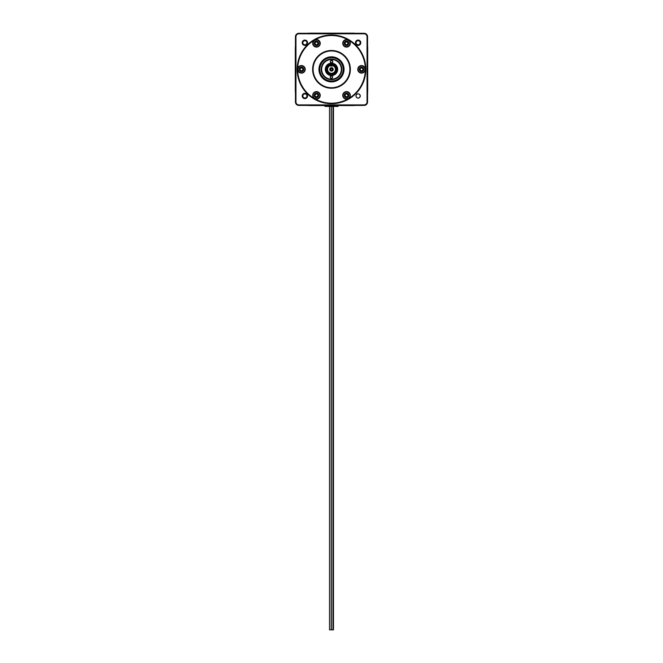 <?xml version="1.0" encoding="UTF-8"?>
<svg xmlns="http://www.w3.org/2000/svg" width="663" height="663" viewBox="0 0 663 663"><rect width="100%" height="100%" fill="white"/><g stroke="black" fill="none" stroke-linecap="round" stroke-linejoin="round"><path stroke-width="0.99" d="M360.224 42.747A2.113 2.113 0 0 1 357.05 44.578A2.113 2.113 0 0 1 357.05 40.915A2.113 2.113 0 0 1 360.224 42.747M367.559 45.755A43.095 43.095 0 0 1 367.592 45.805L367.592 92.895A43.095 43.095 0 0 1 367.559 92.944M355.095 105.417A43.095 43.095 0 0 1 355.045 105.45L307.955 105.45A43.095 43.095 0 0 1 307.905 105.417M307.905 33.291A43.095 43.095 0 0 1 307.955 33.258L355.045 33.258A43.095 43.095 0 0 1 355.095 33.291M295.441 92.944A43.095 43.095 0 0 1 295.408 92.895L295.408 45.805A43.095 43.095 0 0 1 295.441 45.755M302.776 95.961A2.113 2.113 0 0 1 305.95 94.129A2.113 2.113 0 0 1 305.95 97.793A2.113 2.113 0 0 1 302.776 95.961M308.941 33.258A6.895 6.895 0 0 1 310.168 33.15L352.832 33.15A6.895 6.895 0 0 1 354.059 33.258M295.408 91.908A6.895 6.895 0 0 1 295.3 90.69L295.3 48.018A6.895 6.895 0 0 1 295.408 46.8M354.059 105.45A6.895 6.895 0 0 1 352.832 105.558L310.168 105.558A6.895 6.895 0 0 1 308.941 105.45M367.592 46.8A6.895 6.895 0 0 1 367.7 48.018L367.7 90.69A6.895 6.895 0 0 1 367.592 91.908M308.03 105.45A1.525 1.309 16.9 0 0 308.461 105.5L309.306 105.5M353.694 105.5L355.061 105.5A43.153 43.153 0 0 0 355.194 105.417M367.559 93.044A43.153 43.153 0 0 0 367.65 92.911L367.65 91.552M367.65 47.156L367.65 46.377A42.83 42.83 0 0 0 367.592 46.294M354.564 33.258A42.83 42.83 0 0 0 354.473 33.208L353.694 33.208M309.306 33.208L307.939 33.208A43.153 43.153 0 0 0 307.806 33.291M324.961 105.558L324.961 106.428L338.039 106.428L338.039 105.558M356.081 42.457A2.047 2.047 0 0 1 359.371 41.131A2.047 2.047 0 0 1 358.874 44.645A2.047 2.047 0 0 1 356.081 42.457M306.944 95.878A2.047 2.047 0 0 1 303.936 97.776A2.047 2.047 0 0 1 303.803 94.229A2.047 2.047 0 0 1 306.944 95.878M333.472 106.428L333.472 629.85L329.528 629.85L329.528 106.428M350.362 69.35A18.862 18.862 0 0 0 322.069 53.015A18.862 18.862 0 0 0 322.069 85.693A18.862 18.862 0 0 0 350.362 69.35M298.872 104.903L364.128 104.903A2.917 2.917 0 0 0 367.045 101.978L367.045 36.722A2.917 2.917 0 0 0 364.128 33.805L298.872 33.805A2.917 2.917 0 0 0 295.955 36.722L295.955 101.978A2.917 2.917 0 0 0 298.872 104.903L298.872 105.417L364.128 105.417A3.431 3.431 0 0 0 367.559 101.978L367.045 101.978M360.266 95.969A2.146 2.146 0 0 0 358.119 93.823A2.146 2.146 0 0 0 355.973 95.969A2.146 2.146 0 0 0 358.119 98.116A2.146 2.146 0 0 0 360.266 95.969M302.22 42.739A2.66 2.66 0 0 0 304.881 45.399A2.66 2.66 0 0 0 307.541 42.739A2.66 2.66 0 0 0 304.881 40.07A2.66 2.66 0 0 0 302.22 42.739M355.459 42.739A2.66 2.66 0 0 0 358.119 45.399A2.66 2.66 0 0 0 360.78 42.739A2.66 2.66 0 0 0 358.119 40.07A2.66 2.66 0 0 0 355.459 42.739M302.22 95.969A2.66 2.66 0 0 0 304.881 98.63A2.66 2.66 0 0 0 307.541 95.969A2.66 2.66 0 0 0 304.881 93.309A2.66 2.66 0 0 0 302.22 95.969M297.157 69.35A34.343 34.343 0 0 0 337.467 103.179A34.343 34.343 0 0 0 363.772 57.606A34.343 34.343 0 0 0 297.157 69.35M295.955 101.978L295.441 101.978L295.441 36.722A3.431 3.431 0 0 1 298.872 33.291L364.128 33.291L364.128 33.805M364.128 33.291A3.431 3.431 0 0 1 367.559 36.722L367.559 101.978M349.873 69.35A18.373 18.373 0 0 0 322.309 53.438A18.373 18.373 0 0 0 322.309 85.27A18.373 18.373 0 0 0 349.873 69.35M318.961 69.35A12.539 12.539 0 0 0 331.5 81.889A12.539 12.539 0 0 0 344.039 69.35A12.539 12.539 0 0 0 331.5 56.819A12.539 12.539 0 0 0 318.961 69.35M295.441 101.978A3.431 3.431 0 0 0 298.872 105.417M319.483 69.35A12.017 12.017 0 0 0 331.5 81.375A12.017 12.017 0 0 0 343.517 69.35A12.017 12.017 0 0 0 331.5 57.333A12.017 12.017 0 0 0 319.483 69.35A12.017 12.017 0 0 0 331.5 81.375A12.017 12.017 0 0 0 343.517 69.35A12.017 12.017 0 0 0 331.5 57.333A12.017 12.017 0 0 0 319.483 69.35A12.017 12.017 0 0 0 331.5 81.375A12.017 12.017 0 0 0 343.517 69.35M307.027 95.969A2.146 2.146 0 0 0 304.881 93.823A2.146 2.146 0 0 0 302.734 95.969A2.146 2.146 0 0 0 304.881 98.116A2.146 2.146 0 0 0 307.027 95.969M307.027 42.739A2.146 2.146 0 0 0 304.881 40.592A2.146 2.146 0 0 0 302.734 42.739A2.146 2.146 0 0 0 304.881 44.885A2.146 2.146 0 0 0 307.027 42.739M360.266 42.739A2.146 2.146 0 0 0 358.119 40.592A2.146 2.146 0 0 0 355.973 42.739A2.146 2.146 0 0 0 358.119 44.885A2.146 2.146 0 0 0 360.266 42.739M364.99 69.35A3.431 3.431 0 0 0 361.55 65.919A3.431 3.431 0 0 0 358.119 69.35A3.431 3.431 0 0 0 361.55 72.789A3.431 3.431 0 0 0 364.99 69.35M359.321 69.35A2.229 2.229 0 0 0 361.55 71.587A2.229 2.229 0 0 0 363.788 69.35A2.229 2.229 0 0 0 361.55 67.12A2.229 2.229 0 0 0 359.321 69.35M349.965 43.327A3.431 3.431 0 0 0 346.525 39.896A3.431 3.431 0 0 0 343.094 43.327A3.431 3.431 0 0 0 346.525 46.758A3.431 3.431 0 0 0 349.965 43.327M344.296 43.327A2.229 2.229 0 0 0 346.525 45.556A2.229 2.229 0 0 0 348.755 43.327A2.229 2.229 0 0 0 346.525 41.098A2.229 2.229 0 0 0 344.296 43.327M319.906 43.327A3.431 3.431 0 0 0 316.475 39.896A3.431 3.431 0 0 0 313.035 43.327A3.431 3.431 0 0 0 316.475 46.758A3.431 3.431 0 0 0 319.906 43.327M314.245 43.327A2.229 2.229 0 0 0 316.475 45.556A2.229 2.229 0 0 0 318.704 43.327A2.229 2.229 0 0 0 316.475 41.098A2.229 2.229 0 0 0 314.245 43.327M304.881 69.35A3.431 3.431 0 0 0 301.45 65.919A3.431 3.431 0 0 0 298.01 69.35A3.431 3.431 0 0 0 301.45 72.789A3.431 3.431 0 0 0 304.881 69.35M299.212 69.35A2.229 2.229 0 0 0 301.45 71.587A2.229 2.229 0 0 0 303.679 69.35A2.229 2.229 0 0 0 301.45 67.12A2.229 2.229 0 0 0 299.212 69.35M319.906 95.381A3.431 3.431 0 0 0 316.475 91.942A3.431 3.431 0 0 0 313.035 95.381A3.431 3.431 0 0 0 316.475 98.812A3.431 3.431 0 0 0 319.906 95.381M314.245 95.381A2.229 2.229 0 0 0 316.475 97.61A2.229 2.229 0 0 0 318.704 95.381A2.229 2.229 0 0 0 316.475 93.143A2.229 2.229 0 0 0 314.245 95.381M349.965 95.381A3.431 3.431 0 0 0 346.525 91.942A3.431 3.431 0 0 0 343.094 95.381A3.431 3.431 0 0 0 346.525 98.812A3.431 3.431 0 0 0 349.965 95.381M344.296 95.381A2.229 2.229 0 0 0 346.525 97.61A2.229 2.229 0 0 0 348.755 95.381A2.229 2.229 0 0 0 346.525 93.143A2.229 2.229 0 0 0 344.296 95.381M363.44 69.35A1.89 1.89 0 0 0 361.55 67.46A1.89 1.89 0 0 0 359.661 69.35A1.89 1.89 0 0 0 361.55 71.239A1.89 1.89 0 0 0 363.44 69.35M348.415 43.327A1.89 1.89 0 0 0 346.525 41.438A1.89 1.89 0 0 0 344.636 43.327A1.89 1.89 0 0 0 346.525 45.217A1.89 1.89 0 0 0 348.415 43.327M318.364 43.327A1.89 1.89 0 0 0 316.475 41.438A1.89 1.89 0 0 0 314.585 43.327A1.89 1.89 0 0 0 316.475 45.217A1.89 1.89 0 0 0 318.364 43.327M303.339 69.35A1.89 1.89 0 0 0 301.45 67.46A1.89 1.89 0 0 0 299.56 69.35A1.89 1.89 0 0 0 301.45 71.239A1.89 1.89 0 0 0 303.339 69.35M318.364 95.381A1.89 1.89 0 0 0 316.475 93.491A1.89 1.89 0 0 0 314.585 95.381A1.89 1.89 0 0 0 316.475 97.27A1.89 1.89 0 0 0 318.364 95.381M348.415 95.381A1.89 1.89 0 0 0 346.525 93.491A1.89 1.89 0 0 0 344.636 95.381A1.89 1.89 0 0 0 346.525 97.27A1.89 1.89 0 0 0 348.415 95.381M297.67 69.35A3.779 3.779 0 0 0 303.339 72.623A3.779 3.779 0 0 0 303.339 66.085A3.779 3.779 0 0 0 297.67 69.35A33.83 33.83 0 0 0 314.585 98.654A3.779 3.779 0 0 0 320.022 96.674A3.779 3.779 0 0 0 317.129 91.66A3.779 3.779 0 0 0 314.585 98.654A33.83 33.83 0 0 0 348.415 98.654A3.779 3.779 0 0 0 348.415 92.107A3.779 3.779 0 0 0 342.746 95.381A3.779 3.779 0 0 0 348.415 98.654A33.83 33.83 0 0 0 365.33 69.35A3.779 3.779 0 0 0 361.55 65.579A3.779 3.779 0 0 0 357.771 69.35A3.779 3.779 0 0 0 361.55 73.129A3.779 3.779 0 0 0 365.33 69.35A33.83 33.83 0 0 0 348.415 40.053A3.779 3.779 0 0 0 342.746 43.327A3.779 3.779 0 0 0 348.415 46.601A3.779 3.779 0 0 0 348.415 40.053A33.83 33.83 0 0 0 314.585 40.053A3.779 3.779 0 0 0 317.129 47.048A3.779 3.779 0 0 0 320.022 42.034A3.779 3.779 0 0 0 314.585 40.053A33.83 33.83 0 0 0 297.67 69.35M325.492 69.35A6.008 6.008 0 0 0 331.5 75.367A6.008 6.008 0 0 0 337.508 69.35A6.008 6.008 0 0 0 331.5 63.341A6.008 6.008 0 0 0 325.492 69.35M337.343 69.35A5.843 5.843 0 0 1 328.583 74.413A5.843 5.843 0 0 1 328.583 64.294A5.843 5.843 0 0 1 337.343 69.35M329.784 69.35A1.716 1.716 0 0 0 331.5 71.074A1.716 1.716 0 0 0 333.216 69.35A1.716 1.716 0 0 0 331.5 67.634A1.716 1.716 0 0 0 329.784 69.35M332.362 69.35A0.862 0.862 0 0 0 331.5 68.496A0.862 0.862 0 0 0 330.638 69.35A0.862 0.862 0 0 0 331.5 70.212A0.862 0.862 0 0 0 332.362 69.35M329.552 65.919L334.069 65.919A4.285 4.285 0 0 0 328.931 65.919L329.552 65.919A3.953 3.953 0 0 0 328.467 71.886A3.953 3.953 0 0 0 334.533 71.886A3.953 3.953 0 0 0 333.448 65.919M328.931 65.919A4.285 4.285 0 0 0 333.423 73.187A4.285 4.285 0 0 0 334.069 65.919M346.326 93.5A28.335 28.335 0 0 1 345 94.262M318 94.262A28.335 28.335 0 0 1 316.674 93.5M303.173 70.121A28.335 28.335 0 0 1 303.173 68.587M316.674 45.208A28.335 28.335 0 0 1 318 44.438M345 44.438A28.335 28.335 0 0 1 346.326 45.208M359.827 68.587A28.335 28.335 0 0 1 359.827 70.121M345.191 42.556A1.541 1.541 0 0 1 347.296 41.993A1.541 1.541 0 0 1 347.868 44.098A1.541 1.541 0 0 1 345.755 44.67A1.541 1.541 0 0 1 345.191 42.556M345.34 42.639A1.376 1.376 0 0 0 345.837 44.52A1.376 1.376 0 0 0 347.719 44.015A1.376 1.376 0 0 0 347.213 42.134A1.376 1.376 0 0 0 345.34 42.639M360.216 68.579A1.541 1.541 0 0 1 362.321 68.016A1.541 1.541 0 0 1 362.893 70.129A1.541 1.541 0 0 1 360.78 70.692A1.541 1.541 0 0 1 360.216 68.579M360.365 68.67A1.376 1.376 0 0 0 360.863 70.543A1.376 1.376 0 0 0 362.744 70.038A1.376 1.376 0 0 0 362.238 68.165A1.376 1.376 0 0 0 360.365 68.67M345.191 94.61A1.541 1.541 0 0 1 347.296 94.038A1.541 1.541 0 0 1 347.868 96.152A1.541 1.541 0 0 1 345.755 96.715A1.541 1.541 0 0 1 345.191 94.61M345.34 94.693A1.376 1.376 0 0 0 345.837 96.566A1.376 1.376 0 0 0 347.719 96.069A1.376 1.376 0 0 0 347.213 94.187A1.376 1.376 0 0 0 345.34 94.693M315.132 94.61A1.541 1.541 0 0 1 317.245 94.038A1.541 1.541 0 0 1 317.809 96.152A1.541 1.541 0 0 1 315.704 96.715A1.541 1.541 0 0 1 315.132 94.61M315.281 94.693A1.376 1.376 0 0 0 315.787 96.566A1.376 1.376 0 0 0 317.66 96.069A1.376 1.376 0 0 0 317.163 94.187A1.376 1.376 0 0 0 315.281 94.693M300.107 68.579A1.541 1.541 0 0 1 302.22 68.016A1.541 1.541 0 0 1 302.784 70.129A1.541 1.541 0 0 1 300.679 70.692A1.541 1.541 0 0 1 300.107 68.579M300.256 68.67A1.376 1.376 0 0 0 300.762 70.543A1.376 1.376 0 0 0 302.635 70.038A1.376 1.376 0 0 0 302.137 68.165A1.376 1.376 0 0 0 300.256 68.67M315.132 42.556A1.541 1.541 0 0 1 317.245 41.993A1.541 1.541 0 0 1 317.809 44.098A1.541 1.541 0 0 1 315.704 44.67A1.541 1.541 0 0 1 315.132 42.556M315.281 42.639A1.376 1.376 0 0 0 315.787 44.52A1.376 1.376 0 0 0 317.66 44.015A1.376 1.376 0 0 0 317.163 42.134A1.376 1.376 0 0 0 315.281 42.639M341.801 69.35A10.301 10.301 0 0 0 331.5 59.048A10.301 10.301 0 0 0 321.199 69.35A10.301 10.301 0 0 0 331.5 79.659A10.301 10.301 0 0 0 341.801 69.35M331.409 79.353A10.003 10.003 0 0 1 321.497 69.267A10.003 10.003 0 0 1 331.591 59.347A10.003 10.003 0 0 1 341.503 69.441A10.003 10.003 0 0 1 331.409 79.353M331.417 79.187A9.829 9.829 0 0 1 321.671 69.267A9.829 9.829 0 0 1 331.583 59.521A9.829 9.829 0 0 1 341.329 69.441A9.829 9.829 0 0 1 331.417 79.187M331.575 60.383A1.243 1.243 0 0 1 332.644 62.256A1.243 1.243 0 0 1 330.481 62.239A1.243 1.243 0 0 1 331.575 60.383M331.442 75.839A1.243 1.243 0 0 1 332.503 77.712A1.243 1.243 0 0 1 330.348 77.695A1.243 1.243 0 0 1 331.442 75.839M331.558 63.167A6.182 6.182 0 0 1 336.829 72.491A6.182 6.182 0 0 1 326.121 72.4A6.182 6.182 0 0 1 331.558 63.167M331.55 63.341A6.008 6.008 0 0 1 337.508 69.408A6.008 6.008 0 0 1 331.45 75.367A6.008 6.008 0 0 1 325.492 69.3A6.008 6.008 0 0 1 331.55 63.341M331.575 60.557A1.077 1.077 0 0 1 332.494 62.173A1.077 1.077 0 0 1 330.63 62.156A1.077 1.077 0 0 1 331.575 60.557M331.442 76.005A1.077 1.077 0 0 1 332.354 77.629A1.077 1.077 0 0 1 330.497 77.612A1.077 1.077 0 0 1 331.442 76.005M306.944 42.747A2.047 2.047 0 0 1 303.869 44.52A2.047 2.047 0 0 1 303.869 40.973A2.047 2.047 0 0 1 306.944 42.747M360.158 95.961A2.047 2.047 0 0 1 357.084 97.734A2.047 2.047 0 0 1 357.084 94.187A2.047 2.047 0 0 1 360.158 95.961M298.872 33.291L298.872 33.805M295.955 36.722L295.441 36.722M367.559 36.722L367.045 36.722M364.128 104.903L364.128 105.417M326.353 69.35A5.147 5.147 0 0 0 334.077 73.808A5.147 5.147 0 0 0 334.077 64.899A5.147 5.147 0 0 0 326.353 69.35M343.177 69.35A11.677 11.677 0 0 0 331.5 57.673A11.677 11.677 0 0 0 319.823 69.35A11.677 11.677 0 0 0 331.5 81.027A11.677 11.677 0 0 0 343.177 69.35M331.185 629.85L331.185 106.428M332.959 629.85L332.959 106.428M331.301 629.85L331.301 106.428"/></g></svg>
